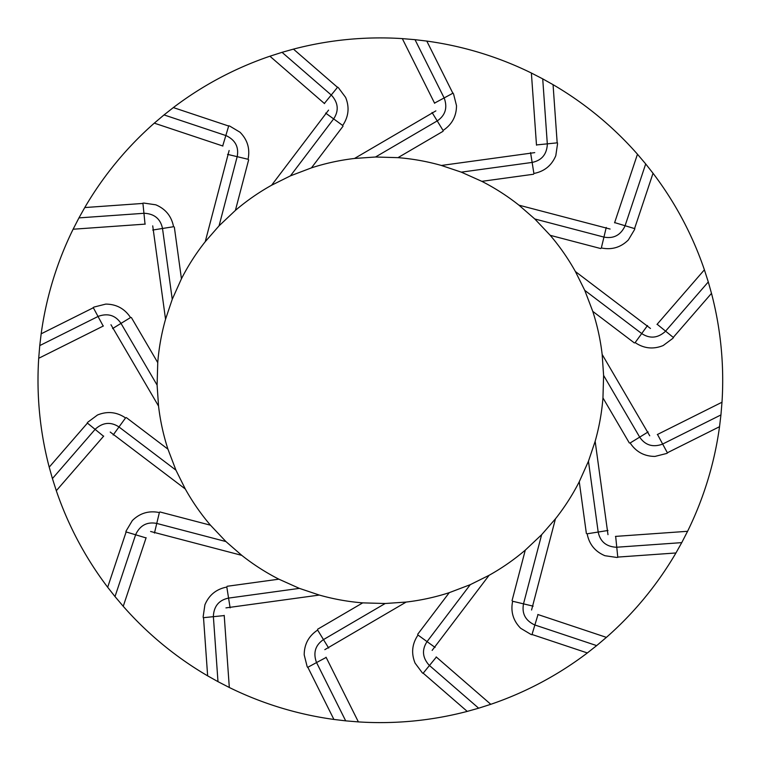 <?xml version="1.0" encoding="UTF-8"?>
<svg xmlns="http://www.w3.org/2000/svg" width="760" height="760" viewBox="0 0 760 760"><rect width="100%" height="100%" fill="white"/><g stroke="black" fill="none" stroke-linecap="round" stroke-linejoin="round"><path stroke-width="1.14" d="M648.128 431.936L639.683 437.142C645.154 445.151 652.64 447.535 662.15 444.277M662.653 444.049L667.508 453.045M666.748 453.445L654.968 456.418C644.318 456.361 636.044 451.877 630.154 442.966L639.692 437.133L603.601 375.421L602.158 354.435A223.298 223.298 0 0 0 592.762 311.363L634.4 342.95M657.505 434.445L662.644 444.049M722 402.135L720.936 414.931L662.767 443.992M657.305 434.549L721.392 402.534M687.543 531.373A342.351 342.351 0 0 0 719.53 426.702L667.365 452.77M607.981 534.65L595.156 441.284A223.298 223.298 0 0 0 602.956 397.898L629.346 443.004M615.448 536.399L686.907 531.344M598.196 532.047C600.172 541.547 606.176 546.62 616.208 547.238M615.667 536.389L617.794 557.394M616.939 557.469L604.922 555.712C595.099 551.579 589.181 544.274 587.147 533.795L598.186 532.047L588.458 461.225L579.262 481.735L586.378 533.52M606.337 637.431A342.351 342.351 0 0 0 675.944 552.966L617.766 557.089M675.944 552.966L681.748 542.63L616.882 547.219M607.971 530.48L598.177 532.047M533.159 606.157L523.507 603.858L541.633 534.698L555.446 518.842A223.298 223.298 0 0 0 579.262 481.735M531.572 610.005L555.446 518.842M538.014 614.555L531.933 634.771M512.639 601.245L523.526 603.858C521.711 613.396 525.322 620.369 534.356 624.786M606.461 637.317L596.667 645.611L534.983 625.024M537.804 614.489L605.758 637.156M328.672 648.042L323.475 639.597L385.187 603.506L406.173 602.062A223.298 223.298 0 0 0 449.245 592.667L417.667 634.315M324.824 649.648L406.173 602.062M326.163 657.419L316.559 662.558M317.642 630.059L323.475 639.606C315.457 645.069 313.072 652.555 316.341 662.064M225.957 607.886L319.323 595.061A223.298 223.298 0 0 0 362.719 602.87L385.187 603.506M362.719 602.87L317.604 629.251M490.722 704.33A342.351 342.351 0 0 0 587.347 652.944L532.028 634.486M531.116 634.524L520.686 628.292C513.19 620.72 510.511 611.705 512.649 601.245M432.136 650.389L489.089 575.301A223.298 223.298 0 0 0 525.283 550.135L512.04 600.694M436.183 656.915L490.286 703.864M525.283 550.135L541.633 534.698M358.302 721.895A342.351 342.351 0 0 0 467.238 711.398L423.187 673.179M422.341 672.866L415.084 663.119C411.055 653.258 412.034 643.9 418.009 635.047L427.053 641.63L470.259 584.668L449.245 592.667M326.059 657.219L358.084 721.297M229.235 687.458A342.351 342.351 0 0 0 333.906 719.444L307.838 667.27M307.163 666.663L304.199 654.873C304.247 644.223 308.731 635.958 317.642 630.068M224.209 615.362L229.263 686.822M427.053 641.63C421.733 649.743 422.398 657.571 429.048 665.114M436.354 657.058L422.997 673.408M123.186 606.242A342.351 342.351 0 0 0 207.641 675.849L203.518 617.681M203.138 616.854L204.905 604.827C209.028 595.014 216.334 589.086 226.822 587.053L228.56 598.101L299.383 588.373L278.873 579.177L227.097 586.292M150.603 531.477L241.775 555.361A223.298 223.298 0 0 0 278.873 579.177M146.129 537.709L123.452 605.663M316.569 662.558L307.572 667.422M56.278 490.627A342.351 342.351 0 0 0 107.673 587.261L126.132 531.933M126.084 531.031L132.316 520.591C139.887 513.105 148.903 510.425 159.372 512.563L156.75 523.431L225.91 541.547L210.472 525.198L159.913 511.955M110.219 432.05L185.307 489.003A223.298 223.298 0 0 0 210.472 525.198M103.702 436.097L56.753 490.2M228.56 598.101C219.06 600.077 213.997 606.081 213.37 616.113M224.228 615.581L203.214 617.709M38.712 358.207A342.351 342.351 0 0 0 49.21 467.153L87.438 423.101M87.742 422.247L97.498 414.998C107.359 410.97 116.707 411.948 125.561 417.924L118.978 426.968L175.95 470.164L167.941 449.16L126.302 417.572M110.969 324.738L158.545 406.087A223.298 223.298 0 0 0 167.941 449.16M103.388 325.974L39.311 357.988M156.75 523.431C147.212 521.626 140.239 525.236 135.821 534.261M146.053 537.918L125.837 531.848M73.15 229.149A342.351 342.351 0 0 0 41.163 333.82L93.337 307.752M93.955 307.078L105.735 304.104C116.385 304.161 124.65 308.645 130.54 317.556L121.001 323.389L157.101 385.101L157.748 362.624L131.357 317.509M152.722 225.872L165.547 319.238A223.298 223.298 0 0 0 157.748 362.624M145.245 224.114L73.796 229.178M113.173 434.995L118.987 426.958C110.865 421.648 103.037 422.313 95.504 428.963M103.559 436.259L87.201 422.911M154.365 123.091A342.351 342.351 0 0 0 84.759 207.556L142.937 203.433M143.754 203.053L155.781 204.81C165.594 208.943 171.523 216.248 173.555 226.727L162.507 228.475L172.244 299.298L181.441 278.787L174.325 227.002M229.13 150.518L205.248 241.68A223.298 223.298 0 0 0 181.441 278.787M222.898 146.034L154.945 123.367M121.001 323.389C115.539 315.372 108.053 312.987 98.543 316.245M103.198 326.078L93.195 307.477M269.981 56.192A342.351 342.351 0 0 0 173.346 107.578L228.674 126.036M229.586 125.998L240.017 132.23C247.503 139.802 250.183 148.817 248.054 159.277L237.177 156.664L219.07 225.825L235.41 210.387L248.653 159.828M328.558 110.133L271.615 185.221A223.298 223.298 0 0 0 235.41 210.387M324.52 103.607L270.417 56.658M162.507 228.475C160.531 218.965 154.527 213.902 144.495 213.284M143.944 213.303L142.899 203.129M402.401 38.617A342.351 342.351 0 0 0 293.455 49.124L337.506 87.343M338.361 87.656L345.619 97.403C349.638 107.264 348.669 116.622 342.684 125.466M435.879 110.874L354.53 158.46A223.298 223.298 0 0 0 311.457 167.855L343.035 126.207M434.634 103.303L402.619 39.225M311.457 167.855L290.444 175.855L333.649 118.892L342.694 125.476M227.544 154.365L237.186 156.664C238.991 147.126 235.381 140.154 226.347 135.736M225.834 135.546L228.76 125.742M531.458 73.064A342.351 342.351 0 0 0 426.797 41.078L452.865 93.252M453.53 93.86L456.503 105.649C456.447 116.299 451.962 124.564 443.061 130.454L437.219 120.916L375.506 157.006L397.983 157.652L443.099 131.271M534.736 152.627L441.37 165.461A223.298 223.298 0 0 0 397.983 157.652M536.494 145.16L531.43 73.701M325.622 113.088L333.659 118.902C338.969 110.779 338.305 102.951 331.645 95.409M324.349 103.464L337.697 87.105M637.517 154.28A342.351 342.351 0 0 0 553.061 84.664L557.175 142.842M557.564 143.668L555.797 155.695C551.674 165.509 544.369 171.437 533.881 173.47L532.142 162.421L461.31 172.149L481.83 181.345L533.606 174.23M610.1 229.045L518.928 205.162A223.298 223.298 0 0 0 481.83 181.345M614.574 222.813L637.25 154.859M432.031 112.48L437.228 120.925C445.246 115.453 447.621 107.968 444.362 98.458M434.539 103.103L453.131 93.1M704.425 269.895A342.351 342.351 0 0 0 653.03 173.261L634.572 228.589M634.609 229.491L628.378 239.923C620.815 247.418 611.8 250.097 601.331 247.959L603.953 237.091L534.793 218.975L550.221 235.325L600.78 248.567M650.475 328.472L575.386 271.519A223.298 223.298 0 0 0 550.221 235.325M657.001 324.425L703.95 270.322M532.142 162.421C541.642 160.445 546.706 154.441 547.333 144.409M536.475 144.941L557.479 142.814M721.99 402.306A342.351 342.351 0 0 0 711.493 293.37L673.265 337.421M672.952 338.276L663.204 345.524C653.343 349.552 643.986 348.574 635.142 342.599L641.716 333.555L584.753 290.358L592.762 311.363M649.733 435.784L602.158 354.435M603.953 237.091C613.481 238.896 620.464 235.286 624.881 226.261M614.64 222.594L634.866 228.674M653.03 173.261L645.696 163.941L625.119 225.625M606.242 227.458L603.943 237.101M553.061 84.664L542.716 78.859L547.304 143.735M530.565 152.636L532.142 162.431M426.797 41.078L415.017 39.672L444.087 97.84M293.455 49.124L282.045 52.326L331.16 94.953M173.346 107.578L164.027 114.912L225.72 135.498M222.689 145.968L225.843 135.546M84.759 207.556L78.954 217.892L143.82 213.303M145.027 224.133L143.953 213.303M152.732 230.042L162.526 228.465M41.163 333.82L39.758 345.591L97.936 316.53M112.565 328.586L121.011 323.38M49.21 467.153L52.421 478.572L95.038 429.457M107.673 587.261L115.007 596.581L135.584 534.897M154.46 533.064L156.75 523.422M207.641 675.849L217.987 681.653L213.389 616.788M230.128 607.876L228.56 598.091M333.906 719.444L345.686 720.85L316.616 662.682M435.081 647.434L427.044 641.62M489.089 575.301L470.259 584.668M467.238 711.398L478.658 708.197L429.542 665.57M490.884 704.273L478.658 708.197M358.473 721.914L345.686 720.85M319.323 595.061L299.383 588.373M229.396 687.534L217.987 681.653M241.775 555.361L225.91 541.547M123.3 606.375L115.007 596.581M185.307 489.003L175.95 470.164M56.335 490.798L52.421 478.572M158.545 406.087L157.101 385.101M38.703 358.387L39.758 345.591M165.547 319.238L172.244 299.298M73.074 229.311L78.954 217.892M205.248 241.68L219.07 225.825M154.232 123.205L164.027 114.912M271.615 185.221L290.444 175.855M269.819 56.249L282.045 52.326M354.53 158.46L375.506 157.006M402.23 38.608L415.017 39.672M441.37 165.461L461.31 172.149M531.306 72.989L542.716 78.859M518.928 205.162L534.793 218.975M637.403 154.147L645.696 163.941M647.52 325.527L641.706 333.564C649.838 338.874 657.656 338.209 665.2 331.559M575.386 271.519L584.753 290.358M657.144 324.263L673.503 337.611M711.493 293.37L708.282 281.951L665.656 331.065M704.368 269.724L708.282 281.951M687.619 531.211L681.748 542.63M587.347 652.944L596.667 645.611M719.53 426.702L720.936 414.931M595.156 441.284L588.458 461.225M602.956 397.898L603.601 375.421"/></g></svg>
